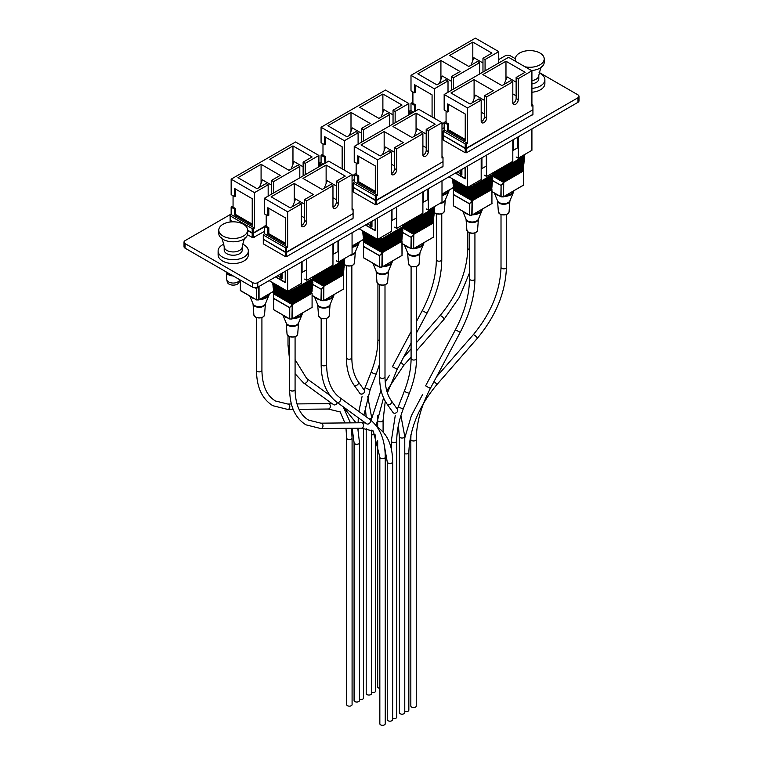 <?xml version="1.0" encoding="UTF-8"?>
<svg xmlns="http://www.w3.org/2000/svg" width="763" height="763" viewBox="0 0 763 763"><rect width="100%" height="100%" fill="white"/><g stroke="black" fill="none" stroke-linecap="round" stroke-linejoin="round"><path stroke-width="1.14" d="M231.151 214.041L185.066 240.65A3.605 2.079 0 0 0 184.017 242.119A3.605 2.079 0 0 0 185.066 243.588L252.677 282.625A3.605 2.079 0 0 0 257.77 282.625L577.934 97.778A3.605 2.079 0 0 0 578.983 96.31A3.605 2.079 0 0 0 577.934 94.841L539.117 72.428M515.349 58.703L510.323 55.804A3.605 2.079 0 0 0 505.23 55.804L498.754 59.543M410.999 110.206L408.825 111.465M321.07 162.128L318.905 163.377M185.066 243.588L185.066 248.156L252.677 287.184L252.677 282.625M257.77 282.625L257.77 287.184L577.934 102.347L577.934 97.778M352.067 180.831L354.232 179.582M441.996 128.918L444.161 127.659M253.593 237.35L264.313 231.494M466.613 152.667L532.812 114.44M376.684 204.579L442.883 166.363M286.764 256.502L352.964 218.275M578.983 96.31L578.983 100.878A3.605 2.079 180 0 1 577.934 102.347M257.77 287.184A3.605 2.079 180 0 1 252.677 287.184M185.066 248.156A3.605 2.079 180 0 1 184.017 246.687L184.017 242.119M539.031 72.857A15.107 8.727 180 0 1 544.887 79.753A15.107 8.727 180 0 1 540.462 85.923A15.107 8.727 180 0 1 531.916 88.384M544.887 79.753L544.887 83.606A15.107 8.727 180 0 1 540.462 89.776A15.107 8.727 180 0 1 531.916 92.237M242.472 244.074A15.107 8.727 180 0 1 248.328 250.97A15.107 8.727 180 0 1 243.902 257.141A15.107 8.727 180 0 1 227.441 259.029A15.107 8.727 180 0 1 218.113 250.97A15.107 8.727 180 0 1 222.538 244.799A15.107 8.727 180 0 1 223.969 244.074M248.328 250.97L248.328 254.823A15.107 8.727 180 0 1 243.902 260.994A15.107 8.727 180 0 1 227.441 262.882A15.107 8.727 180 0 1 218.113 254.823L218.113 250.97M232.591 275.596A6.762 3.901 180 0 1 227.05 273.297L225.772 271.657M516.15 61.669A14.43 8.336 180 0 1 515.349 58.932A14.43 8.336 180 0 1 519.574 53.048A14.43 8.336 180 0 1 535.302 51.235A14.43 8.336 180 0 1 544.21 58.932L544.21 62.251A14.43 8.336 180 0 1 542.016 66.667C541.425 65.752 540.347 68.699 538.802 75.508L538.802 78.818A9.022 5.207 180 0 1 536.16 82.499A9.022 5.207 180 0 1 531.916 83.882M542.016 66.667A14.43 8.336 180 0 1 539.985 68.145A14.43 8.336 180 0 1 531.487 70.52M544.21 58.932A14.43 8.336 180 0 1 539.985 64.826A14.43 8.336 180 0 1 525.049 66.81M239.601 253.717A9.022 5.207 180 0 1 229.768 254.842A9.022 5.207 180 0 1 224.198 250.035L224.198 246.726A9.022 5.207 180 0 0 229.768 251.542A9.022 5.207 180 0 0 239.601 250.407A9.022 5.207 180 0 0 242.243 246.726L242.243 250.035A9.022 5.207 180 0 1 239.601 253.717M247.651 230.149L247.651 233.468A14.43 8.336 180 0 1 245.457 237.884A14.43 8.336 180 0 1 243.426 239.353A14.43 8.336 180 0 1 220.984 237.884A14.43 8.336 180 0 1 218.79 233.468L218.79 230.149A14.43 8.336 180 0 1 223.015 224.265A14.43 8.336 180 0 1 238.743 222.453A14.43 8.336 180 0 1 247.651 230.149A14.43 8.336 180 0 1 243.426 236.044A14.43 8.336 180 0 1 227.698 237.846A14.43 8.336 180 0 1 218.79 230.149M239.716 279.706A6.543 3.777 180 0 1 239.687 279.821L239.077 282.205A5.923 3.414 180 0 1 237.407 284.122A5.923 3.414 180 0 1 231.361 284.952A5.923 3.414 180 0 1 227.364 282.205L226.754 279.821A6.543 3.777 180 0 1 226.678 279.268L226.678 272.83M239.687 279.821A6.543 3.777 180 0 1 237.846 281.938A6.543 3.777 180 0 1 231.17 282.854A6.543 3.777 180 0 1 226.754 279.821M233.125 275.901A6.543 3.777 180 0 1 226.916 273.135M392.659 718.46A2.709 1.564 0 0 0 395.368 718.469A2.709 1.564 0 0 0 396.731 717.115L396.731 440.957A2.709 1.564 0 0 1 395.062 442.397A2.709 1.564 0 0 1 392.115 442.063A2.709 1.564 0 0 1 391.324 440.957L391.324 448.959M499.946 168.766L502.598 169.996L503.752 180.926L503.551 196.692L523.437 185.218L523.351 171.065L503.637 182.443L492.936 176.263M499.059 169.272L502.207 171.093L502.092 169.996M495.95 171.074L502.846 174.784M495.063 171.589L502.722 176.015L502.607 174.918M497.953 169.92L502.579 172.314M497.056 170.435L502.464 173.554L502.35 172.457M493.947 172.228L503.103 177.245M493.06 172.743L502.989 178.466L502.865 177.378M523.351 171.065L523.246 169.672L503.752 180.926M523.246 169.386L523.361 168.451L503.637 179.839M523.332 169.739L523.504 166.916L503.485 178.466M523.504 166.62L523.618 165.685L503.37 177.378M523.59 166.973L523.761 164.159L503.227 176.005M523.761 163.864L523.876 162.929L503.113 174.918M524 162.567L524.019 161.394L502.97 173.554M524.019 161.107L524.133 160.173L502.855 172.457M524.267 159.791L524.286 158.637L502.712 171.093M524.286 158.342L524.4 157.407L502.598 169.996M524.524 157.035L524.162 156.091L502.827 168.413L502.321 169.853M502.264 168.995L501.062 168.118M492.927 173.945L503.361 179.706M492.745 174.87L503.246 180.926L503.132 179.839M513.48 139.562A3.109 1.793 120 0 0 513.432 140.106L513.432 150.254L517.829 147.717L517.829 137.569A3.109 1.793 120 0 0 517.781 137.073M513.432 150.254L512.812 149.901M524.229 156.491L502.264 169.176M523.962 159.257L502.521 171.637M523.685 162.033L502.807 174.078L496.77 170.597M523.418 164.789L503.065 176.539L494.777 171.751M523.16 167.545L503.322 179L492.927 172.991M522.903 170.302L503.59 181.46L493.012 175.347M524.162 155.366L524.419 156.205M498.821 169.415L502.559 171.57M500.833 168.251L502.302 169.109M523.437 171.189L523.428 185.285M503.303 196.844L501.091 196.844L503.303 196.902L503.551 182.662M501.091 196.844L503.551 196.692L523.542 185.075L503.551 196.692M503.303 183.301L500.871 185.304L503.59 182.576M441.996 123.978L444.161 122.729L441.996 123.978M411.886 113.115L409.979 112.008L409.979 111.274L410.999 110.683L410.999 103.32L412.907 102.223M448.015 92.256L448.015 80.916L434.338 88.813L410.999 75.337L475.406 38.15L498.754 51.626L498.754 62.967M498.754 51.626L485.068 59.524L485.068 70.864M482.969 72.084L482.969 58.312L491.944 53.124L472.812 42.079L449.693 55.432L468.825 66.476L477.543 61.441L479.65 62.652L479.65 73.992M479.65 62.652L453.441 77.788L453.441 89.128M434.338 88.813L434.338 118.275M414.824 111.427L414.538 105.37L410.999 103.32M413.546 112.161L410.999 110.683M410.999 75.337L410.999 90.807L414.538 92.848L414.538 84.75L432.077 94.87L432.077 116.968M482.969 58.312L485.068 59.524M440.919 79.419L440.919 60.487L417.809 73.839L436.941 84.884L445.916 79.705L448.015 80.916M440.919 60.487L460.06 71.541L451.334 76.577L453.441 77.788M409.979 112.008L409.979 114.221M441.996 124.35L444.161 123.101M451.334 90.339L451.334 76.577M472.812 60.496L472.812 42.079M415.492 85.303L415.492 92.294L414.538 92.848M415.778 110.873L415.492 104.817L414.538 105.37M415.492 104.817L412.907 103.32L412.907 91.913M415.492 110.702L414.538 111.255M439.335 83.501L442.244 76.004L451.334 81.25M470.971 65.237L473.88 57.74L482.969 62.986M411.639 707.101A2.709 1.564 0 0 0 414.586 707.444A2.709 1.564 0 0 0 416.255 706.004L416.255 439.412A2.709 1.564 0 0 1 414.586 440.861A2.709 1.564 0 0 1 411.639 440.518A2.709 1.564 0 0 1 410.837 439.412L410.837 706.004A2.709 1.564 0 0 0 411.639 707.101M404.771 711.469A2.709 1.564 0 0 0 407.49 711.478A2.709 1.564 0 0 0 408.854 710.124L408.854 452.373A2.709 1.564 0 0 1 407.49 453.727A2.709 1.564 0 0 1 404.771 453.718M399.364 712.632A2.709 1.564 0 0 0 400.155 713.729A2.709 1.564 0 0 0 403.102 714.073A2.709 1.564 0 0 0 404.771 712.632L404.771 436.465A2.709 1.564 0 0 1 403.102 437.914A2.709 1.564 0 0 1 400.155 437.571A2.709 1.564 0 0 1 399.364 436.465L399.364 712.632M379.84 723.744A2.709 1.564 0 0 0 380.632 724.85A2.709 1.564 0 0 0 383.579 725.193A2.709 1.564 0 0 0 385.248 723.744L385.248 457.161A2.709 1.564 0 0 1 383.579 458.601A2.709 1.564 0 0 1 380.632 458.267A2.709 1.564 0 0 1 379.84 457.161L379.84 723.744M387.242 461.873L387.242 719.623A2.709 1.564 0 0 0 388.033 720.73A2.709 1.564 0 0 0 390.99 721.064A2.709 1.564 0 0 0 392.659 719.623L392.659 461.873A2.709 1.564 0 0 1 390.99 463.322A2.709 1.564 0 0 1 388.033 462.979A2.709 1.564 0 0 1 387.242 461.873L383.903 443.379M443.589 135.652L465.392 148.241L466.298 148.136M466.298 148.241L532.488 110.025M467.5 152.476L465.211 152.734L465.211 148.499L466.479 148.499L532.936 109.767L466.479 148.136L465.211 148.136L443.141 135.394L465.211 148.499M443.141 135.766L443.141 140.001L465.211 152.734M465.211 148.136L465.211 143.902L443.141 131.16L444.161 129.834L444.161 122.471L446.069 121.365M512.87 103.396A3.834 2.213 120 0 0 516.131 98.446L516.131 77.454L525.106 72.275L505.974 61.231L482.855 74.574L501.987 85.618L510.714 80.582L512.812 81.803L486.603 96.93L486.603 117.922A3.834 2.213 -60 0 1 484.934 121.784A3.834 2.213 -60 0 1 481.978 122.805A3.834 2.213 -60 0 1 481.186 121.05L481.186 100.067L467.5 107.965L467.5 143.31L466.479 143.902L466.479 148.136M532.936 109.767L532.936 105.532L531.916 106.124L531.916 70.778L518.239 78.675L518.239 99.657A3.834 2.213 120 0 1 516.561 103.52A3.834 2.213 120 0 1 513.613 104.541A3.834 2.213 120 0 1 512.812 102.786L512.812 81.803M448.654 104.445L448.654 111.446L447.7 111.999L447.7 103.892L465.239 114.021L465.239 140.535L447.7 130.406L447.7 124.512L444.161 122.471M467.5 143.31L444.161 129.834M467.5 107.965L444.161 94.488L444.161 109.948L447.7 111.999M444.161 94.488L508.578 57.301L531.916 70.778M516.131 77.454L518.239 78.675M474.09 98.561L474.09 79.638L450.971 92.981L470.103 104.035L479.078 98.847L481.186 100.067M474.09 79.638L493.222 90.683L484.495 95.718L486.603 96.93M465.211 143.902L466.479 143.902M516.131 156.987L518.239 158.208L531.916 150.311L531.916 128.918M531.916 115.289L532.936 114.374L532.936 110.139M512.841 139.925A3.834 2.213 -60 0 0 512.812 140.344L512.812 161.336L486.603 176.472L486.603 155.48A3.834 2.213 120 0 0 486.584 155.089M484.495 175.252L486.603 176.472M481.205 158.189A3.834 2.213 120 0 0 481.186 158.609L481.186 179.601L467.5 187.498L448.978 176.797M443.141 131.16L443.141 135.394M531.916 104.207L532.936 105.532M466.479 148.499L466.479 152.734M467.5 187.498L467.5 166.105M518.211 136.825A3.834 2.213 -60 0 1 518.239 137.216L518.239 158.208M455.349 173.115L465.239 178.828L465.239 167.412M457.275 172.009L460.547 173.802A0.944 0.544 -120 0 0 461.892 174.574L461.892 169.348M465.239 178.456L455.511 173.029M465.077 178.552L465.077 167.498M460.547 173.802L461.51 173.249A0.944 0.544 -120 0 0 461.892 174.164M461.51 173.249L460.947 169.891M460.547 173.897L459.975 170.454M481.234 121.651A3.834 2.213 120 0 0 484.495 116.71L484.495 95.718M505.974 79.638L505.974 61.231M465.239 139.429L448.654 129.853L448.654 123.959L447.7 124.512M448.654 123.959L446.069 122.471L446.069 111.055M448.654 129.853L447.7 130.406M472.507 102.643L475.406 95.146L484.495 100.401M481.186 112.161L484.495 114.078M504.133 84.378L507.042 76.891L516.131 82.137M512.812 93.897L516.131 95.814M352.067 175.9L354.232 174.641L352.067 175.9M321.967 165.037L320.05 163.931L320.05 163.196L321.07 162.605L321.07 155.242L322.987 154.136M358.095 144.178L358.095 132.838L344.418 140.735L321.07 127.259L385.487 90.063L408.825 103.539L408.825 114.889M408.825 103.539L395.148 111.446L395.148 122.786M393.04 123.997L393.04 110.225L402.025 105.046L382.883 94.002L359.764 107.345L378.906 118.389L387.623 113.353L389.731 114.574L389.731 125.914M389.731 114.574L363.512 129.7L363.512 141.05M344.418 140.735L344.418 170.187M324.895 163.339L324.609 157.283L321.07 155.242M323.626 164.074L321.07 162.605M321.07 127.259L321.07 142.719L324.609 144.76L324.609 136.663L342.148 146.792L342.148 168.881M393.04 110.225L395.148 111.446M350.999 131.331L350.999 112.409L327.88 125.752L347.012 136.806L355.987 131.618L358.095 132.838M350.999 112.409L370.131 123.453L361.414 128.489L363.512 129.7M320.05 163.931L320.05 166.143M352.067 176.263L354.232 175.013M361.414 142.261L361.414 128.489M382.883 112.409L382.883 94.002M325.572 137.216L325.572 144.217L324.609 144.76M325.858 162.786L325.572 156.73L324.609 157.283M325.572 156.73L322.987 155.242L322.987 143.826M325.572 162.624L324.609 163.177M349.416 135.413L352.325 127.917L361.414 133.172M381.052 117.149L383.951 109.662L393.04 114.908M353.67 187.574L375.472 200.164L376.369 200.049M376.369 200.164L442.559 161.947M377.58 204.398L375.282 204.656L375.282 200.421L376.56 200.421L443.007 161.68L376.56 200.049L375.282 200.049L353.212 187.307L375.282 200.421M353.212 187.679L353.212 191.914L375.282 204.656M375.282 200.049L375.282 195.814L353.212 183.082L354.232 181.756L354.232 174.384L356.149 173.287M422.95 155.309A3.834 2.213 120 0 0 426.202 150.359L426.202 129.376L435.187 124.188L416.054 113.143L392.935 126.496L412.068 137.54L420.785 132.504L422.893 133.716L396.674 148.852L396.674 169.844A3.834 2.213 -60 0 1 395.005 173.697A3.834 2.213 -60 0 1 392.048 174.727A3.834 2.213 -60 0 1 391.257 172.972L391.257 151.98L377.58 159.877L377.58 195.233L376.56 195.814L376.56 200.049M443.007 161.68L443.007 157.455L441.996 158.036L441.996 122.69L428.31 130.587L428.31 151.579A3.834 2.213 120 0 1 426.641 155.433A3.834 2.213 120 0 1 423.684 156.463A3.834 2.213 120 0 1 422.893 154.708L422.893 133.716M358.734 156.367L358.734 163.358L357.771 163.911L357.771 155.814L375.31 165.933L375.31 192.448L357.771 182.319L357.771 176.434L354.232 174.384M377.58 195.233L354.232 181.756M377.58 159.877L354.232 146.401L354.232 161.87L357.771 163.911M354.232 146.401L418.649 109.214L441.996 122.69M426.202 129.376L428.31 130.587M384.161 150.483L384.161 131.551L361.042 144.903L380.174 155.948L389.149 150.769L391.257 151.98M384.161 131.551L403.293 142.605L394.576 147.641L396.674 148.852M375.282 195.814L376.56 195.814M426.202 208.909L428.31 210.121L441.996 202.224L441.996 180.831M441.996 167.211L443.007 166.286L443.007 162.052M422.912 191.847A3.834 2.213 -60 0 0 422.893 192.266L422.893 213.249L396.674 228.385L396.674 207.393A3.834 2.213 120 0 0 396.655 207.002M394.576 227.174L396.674 228.385M391.276 210.111A3.834 2.213 120 0 0 391.257 210.531L391.257 231.513L377.58 239.41L359.049 228.719M353.212 183.082L353.212 187.307M441.996 156.129L443.007 157.455M376.56 200.421L376.56 204.656M377.58 239.41L377.58 218.018M428.291 188.747A3.834 2.213 -60 0 1 428.31 189.138L428.31 210.121M365.429 225.037L375.31 230.741L375.31 219.324M367.356 223.921L370.627 225.714A0.944 0.544 -120 0 0 371.962 226.487L371.962 221.26M375.31 230.378L365.591 224.942M375.158 230.464L375.158 219.42M370.627 225.714L371.581 225.161A0.944 0.544 -120 0 0 371.962 226.086M371.581 225.161L371.018 221.804M370.627 225.81L370.045 222.367M391.314 173.573A3.834 2.213 120 0 0 394.576 168.623L394.576 147.641M416.054 131.56L416.054 113.143M375.31 191.341L358.734 181.766L358.734 175.881L357.771 176.434M358.734 175.881L356.149 174.384L356.149 162.977M358.734 181.766L357.771 182.319M382.578 154.565L385.487 147.068L394.576 152.314M391.257 164.083L394.576 165.991M414.214 136.3L417.123 128.804L426.202 134.05M422.893 145.819L426.202 147.726M268.166 196.091L268.166 184.751L254.489 192.648L254.489 227.994L253.469 228.585L253.469 232.82L252.191 232.82L247.651 230.197L252.381 232.934L253.287 232.82M253.287 232.934L264.313 226.563L253.469 232.82M230.579 220.345L232.515 221.833M254.489 237.169L252.191 237.427L252.191 233.192L253.469 233.192L264.313 226.935M247.651 230.569L252.191 233.192M230.13 220.45L230.13 222.014M252.191 237.427L247.489 234.708M252.191 232.82L252.191 228.585L230.13 215.843L231.151 214.517L231.151 207.154L233.058 206.058M254.489 192.648L231.151 179.171L295.558 141.985L318.905 155.461L318.905 166.801M318.905 155.461L305.219 163.358L305.219 174.698M303.121 175.919L303.121 162.147L312.096 156.959L292.963 145.914L269.844 159.267L288.977 170.311L297.694 165.275L299.802 166.487L299.802 177.827M299.802 166.487L273.593 181.623L273.593 192.963M235.643 189.138L235.643 196.129L234.689 196.682L234.689 188.585L252.229 198.704L252.229 225.219L234.689 215.09L234.689 209.205L231.151 207.154M254.489 227.994L231.151 214.517M231.151 179.171L231.151 194.641L234.689 196.682M303.121 162.147L305.219 163.358M261.08 183.244L261.08 164.322L237.961 177.674L257.093 188.719L266.068 183.54L268.166 184.751M261.08 164.322L280.212 175.376L271.485 180.411L273.593 181.623M252.191 228.585L253.469 228.585M230.13 215.843L230.13 220.078M253.469 233.192L253.469 237.427M271.485 194.174L271.485 180.411M292.963 164.331L292.963 145.914M252.229 224.112L235.643 214.537L235.643 208.652L234.689 209.205M235.643 208.652L233.058 207.154L233.058 195.748M235.643 214.537L234.689 215.09M259.487 187.336L262.396 179.839L271.485 185.085M291.123 169.071L294.032 161.575L303.121 166.82M263.74 239.487L285.543 252.076L286.449 251.971M286.449 252.076L352.64 213.859M287.651 256.311L285.362 256.568L285.362 252.334L286.63 252.334L353.088 213.602L286.63 251.971L285.362 251.971L263.292 239.229L285.362 252.334M263.292 239.601L263.292 243.836L285.362 256.568M285.362 251.971L285.362 247.737L263.292 234.994L264.313 233.669L264.313 226.306L266.22 225.199M333.021 207.221A3.834 2.213 120 0 0 336.283 202.281L336.283 181.289L345.257 176.11L326.125 165.066L303.006 178.408L322.139 189.453L330.865 184.417L332.964 185.638L306.755 200.764L306.755 221.756A3.834 2.213 -60 0 1 305.086 225.619A3.834 2.213 -60 0 1 302.129 226.64A3.834 2.213 -60 0 1 301.337 224.885L301.337 203.902L287.651 211.799L287.651 247.145L286.63 247.737L286.63 251.971M353.088 213.602L353.088 209.367L352.067 209.959L352.067 174.613L338.391 182.51L338.391 203.492A3.834 2.213 120 0 1 336.712 207.355A3.834 2.213 120 0 1 333.765 208.375A3.834 2.213 120 0 1 332.964 206.62L332.964 185.638M268.805 208.28L268.805 215.28L267.851 215.834L267.851 207.727L285.391 217.856L285.391 244.37L267.851 234.241L267.851 228.347L264.313 226.306M287.651 247.145L264.313 233.669M287.651 211.799L264.313 198.323L264.313 213.783L267.851 215.834M264.313 198.323L328.729 161.136L352.067 174.613M336.283 181.289L338.391 182.51M294.241 202.395L294.241 183.473L271.123 196.816L290.255 207.87L299.23 202.681L301.337 203.902M294.241 183.473L313.374 194.517L304.647 199.553L306.755 200.764M285.362 247.737L286.63 247.737M336.283 260.822L338.391 262.043L352.067 254.146L352.067 232.753M352.067 219.124L353.088 218.208L353.088 213.974M332.992 243.759A3.834 2.213 -60 0 0 332.964 244.179L332.964 265.171L306.755 280.307L306.755 259.315A3.834 2.213 120 0 0 306.736 258.924M304.647 279.086L306.755 280.307M301.356 262.024A3.834 2.213 120 0 0 301.337 262.443L301.337 283.435L287.651 291.332L269.129 280.631M263.292 234.994L263.292 239.229M352.067 208.041L353.088 209.367M286.63 252.334L286.63 256.568M287.651 291.332L287.651 269.94M338.362 240.66A3.834 2.213 -60 0 1 338.391 241.051L338.391 262.043M275.5 276.95L285.391 282.663L285.391 271.246M277.427 275.844L280.698 277.637A0.944 0.544 -120 0 0 282.043 278.409L282.043 273.173M285.391 282.291L275.662 276.864M285.228 282.386L285.228 271.332M280.698 277.637L281.661 277.083A0.944 0.544 -120 0 0 282.043 277.999M281.661 277.083L281.099 273.726M280.698 277.732L280.126 274.279M301.395 225.486A3.834 2.213 120 0 0 304.647 220.545L304.647 199.553M326.125 183.473L326.125 165.066M285.391 243.263L268.805 233.688L268.805 227.794L267.851 228.347M268.805 227.794L266.22 226.306L266.22 214.889M268.805 233.688L267.851 234.241M292.658 206.477L295.558 198.981L304.647 204.236M301.337 215.996L304.647 217.913M324.285 188.213L327.193 180.726L336.283 185.972M332.964 197.731L336.283 199.648M354.08 442.731L354.08 700.482A2.709 1.564 0 0 0 354.871 701.578A2.709 1.564 0 0 0 357.818 701.922A2.709 1.564 0 0 0 359.497 700.482L359.497 442.731A2.709 1.564 0 0 1 357.818 444.171A2.709 1.564 0 0 1 354.871 443.837A2.709 1.564 0 0 1 354.08 442.731L352.172 428.262M346.679 704.602A2.709 1.564 0 0 0 347.47 705.699A2.709 1.564 0 0 0 350.417 706.042A2.709 1.564 0 0 0 352.086 704.602L352.086 438.01A2.709 1.564 0 0 1 350.417 439.459A2.709 1.564 0 0 1 347.47 439.116A2.709 1.564 0 0 1 346.679 438.01L346.679 704.602M366.202 428.539L366.202 693.481A2.709 1.564 0 0 0 366.993 694.588A2.709 1.564 0 0 0 369.941 694.921A2.709 1.564 0 0 0 371.61 693.481L371.61 430.151M371.61 692.318A2.709 1.564 0 0 0 374.328 692.327A2.709 1.564 0 0 0 375.682 690.973L375.682 435.377M377.675 440.766L377.675 686.853A2.709 1.564 0 0 0 378.467 687.959A2.709 1.564 0 0 0 379.84 688.388M359.497 699.318A2.709 1.564 0 0 0 362.206 699.328A2.709 1.564 0 0 0 363.57 697.973L363.57 428.224M468.32 187.03L471.095 188.337L472.249 199.267L472.059 215.032L491.935 203.559L491.935 189.529L472.144 200.783L453.556 190.054L453.508 194.489L469.369 203.645L472.087 200.907M452.621 178.904L470.704 189.434L470.59 188.337M452.631 178.704L453.031 182.824L471.343 193.125M452.907 182.481L453.146 183.912L471.229 194.346L471.105 193.258M452.65 180.011L471.076 190.655M452.888 181.165L470.962 191.894L470.847 190.798M453.146 183.625L453.289 185.275L471.601 195.586M453.165 184.942L453.403 186.372L471.486 196.806L471.372 195.719M491.849 189.405L491.744 188.013L472.249 199.267M491.744 187.727L491.858 186.782L472.135 198.18M491.982 186.43L492.001 185.256L471.992 196.806M492.001 184.961L492.116 184.026L471.877 195.719M492.24 183.664L492.259 182.491L471.725 194.346M492.259 182.204L492.373 181.27L471.61 193.258M492.345 182.557L492.526 179.734L471.467 191.894M492.526 179.448L492.64 178.513L471.353 190.798M492.764 178.132L492.784 176.978L471.21 189.434M492.784 176.682L492.898 175.748L471.095 188.337M492.869 177.035L492.669 174.431L471.324 186.754L470.819 188.194M470.771 187.336L469.426 186.382M453.403 186.077L453.546 187.736L471.868 198.046M453.422 187.393L453.67 188.833L471.744 199.267L471.629 198.18M453.48 205.943L453.508 190.187M482.016 157.722A3.109 1.793 120 0 0 481.93 158.446L481.93 168.594L486.327 166.057L486.327 155.91A3.109 1.793 120 0 0 486.25 155.28L486.603 155.48M481.93 168.594L481.186 168.165M492.726 174.832L470.761 187.517M453.556 190.054L453.67 188.537M492.459 177.598L471.029 189.968M492.183 180.364L471.305 192.419L453.232 181.985M491.925 183.13L471.563 194.88L453.489 184.446M491.658 185.886L471.83 197.34L453.747 186.897M491.401 188.642L472.087 199.801L454.004 189.358M492.669 173.706L492.927 174.546M452.936 179.448L471.067 189.911M469.197 186.515L470.8 187.45M491.935 189.529L491.925 203.626M453.375 190.998L453.375 204.455M471.801 215.185L469.588 215.185L471.801 215.242L472.059 201.003M469.588 215.185L472.059 215.032L492.04 203.416L472.059 215.032M471.801 201.642L469.34 203.807L453.48 194.651L453.48 205.876L469.34 215.032L469.588 203.864L469.588 215.099L453.375 205.733L469.34 215.032M410.027 220.679L412.669 221.919L413.823 232.849L413.632 248.614L433.508 237.14L433.422 222.977L413.718 234.355L403.017 228.185M409.14 221.194L412.278 223.006L412.163 221.919M406.021 222.987L412.917 226.697M405.134 223.502L412.802 227.927L412.688 226.83M408.024 221.833L412.649 224.236M407.137 222.348L412.545 225.466L412.421 224.379M404.028 224.141L413.184 229.158M403.141 224.656L413.06 230.388L412.945 229.291M433.422 222.977L433.317 221.594L413.823 232.849M433.317 221.299L433.432 220.364L413.708 231.752M433.556 220.002L433.575 218.828L413.565 230.388M433.575 218.542L433.689 217.608L413.451 229.291M433.661 218.895L433.842 216.072L413.308 227.927M433.842 215.786L433.956 214.842L413.193 226.83M433.928 216.139L434.099 213.316L413.041 225.466M434.099 213.02L434.214 212.085L412.926 224.37M434.185 213.373L434.357 210.55L412.783 223.006M434.357 210.264L434.471 209.329L412.669 221.919M434.595 208.948L434.242 208.013L412.897 220.335L412.392 221.775M412.344 220.917L411.133 220.04M402.998 225.867L413.441 231.618M402.816 226.783L413.317 232.849L413.203 231.752M423.56 191.475A3.109 1.793 120 0 0 423.513 192.028L423.513 202.176L427.9 199.639L427.9 189.491A3.109 1.793 120 0 0 427.852 188.995M423.513 202.176L422.893 201.823M434.3 208.413L412.335 221.089M434.042 211.17L412.602 223.549M433.756 213.945L412.878 226.001L406.851 222.51M433.498 216.702L413.145 228.452L404.848 223.673M433.241 219.458L413.403 230.912L402.998 224.913M432.974 222.224L413.66 233.373L402.797 226.754L380.842 239.429L382.32 251.189L382.129 266.955L402.006 255.471L401.929 241.318L382.215 252.696L363.636 241.966L363.589 246.401L379.449 255.557L382.168 252.83M434.242 207.288L434.5 208.118M408.901 221.327L412.64 223.492M410.904 220.173L412.382 221.022M433.508 223.101L433.498 237.198M413.384 248.757L411.162 248.757L413.384 248.824L413.632 234.584M411.162 248.757L413.632 248.614L433.613 236.988L413.632 248.614M413.384 235.214L410.942 237.217L413.66 234.489M320.098 272.601L322.749 273.831L323.903 284.761L323.703 300.527L343.588 289.053L343.503 274.899L323.789 286.278L313.088 280.097M319.211 273.106L322.358 274.928L322.244 273.831M316.101 274.909L322.997 278.619M315.214 275.424L322.873 279.849L322.759 278.753M318.104 273.755L322.73 276.149M317.208 274.27L322.615 277.389L322.501 276.292M314.098 276.063L323.254 281.08M313.212 276.578L323.14 282.3L323.016 281.213M343.503 274.899L343.398 273.507L323.903 284.761M343.398 273.221L343.512 272.286L323.789 283.674M343.636 271.924L343.655 270.751L323.636 282.3M343.655 270.455L343.77 269.52L323.522 281.213M343.894 269.158L343.913 267.985L323.378 279.84M343.913 267.699L344.027 266.764L323.264 278.753M344.151 266.401L344.17 265.228L323.121 277.389M344.17 264.942L344.285 264.008L323.007 276.292M344.418 263.626L344.437 262.472L322.863 274.928M344.437 262.176L344.552 261.242L322.749 273.831M344.676 260.87L344.313 259.925L322.978 272.248L322.472 273.688M322.415 272.83L321.213 271.952M313.078 277.78L323.512 283.54M312 293.23L292.296 304.618L292.21 318.867L312.086 307.394L312.086 293.364L311.552 292.477L312.878 278.667L323.398 284.761L323.283 283.674M333.631 243.397A3.109 1.793 120 0 0 333.584 243.941L333.584 254.089L337.98 251.552L337.98 241.404A3.109 1.793 120 0 0 337.933 240.908M333.584 254.089L332.964 253.736M344.38 260.326L322.415 273.011M344.113 263.092L322.673 275.462M343.836 265.867L322.959 277.913L316.922 274.432M343.569 268.624L323.216 280.374L314.928 275.586M343.312 271.38L323.474 282.835L313.078 276.826M343.054 274.136L323.741 285.295L313.164 279.182M344.313 259.201L344.571 260.04M318.972 273.249L322.711 275.405M320.985 272.086L322.453 272.944M343.693 287.632L343.693 276.397M343.588 275.023L343.579 289.12M323.455 300.679L321.242 300.679L323.455 300.736L323.703 286.497M321.242 300.679L323.703 300.527L343.693 288.91L323.703 300.527M323.455 287.136L321.023 289.139L323.741 286.411M378.391 238.943L380.89 240.116M362.692 230.817L380.785 241.346L380.661 240.259M362.873 233.402L362.73 231.971L363.102 234.737L381.424 245.037M362.978 234.394L363.226 235.834L381.3 246.268L381.185 245.171M362.702 230.617L362.845 232.276L381.157 242.577M362.969 233.077L381.042 243.807L380.928 242.72M363.226 235.538L363.369 237.198L381.681 247.498M363.245 236.854L363.484 238.285L381.557 248.728L381.443 247.632M401.929 241.318L401.815 239.935L382.32 251.189M401.815 239.639L401.929 238.705L382.206 250.092M402.063 238.342L402.082 237.169L382.063 248.728M402.082 236.883L402.196 235.948L381.948 247.632M402.32 235.586L402.339 234.413L381.805 246.268M402.339 234.117L402.454 233.182L381.691 245.171M402.578 232.829L402.597 231.656L381.548 243.807M402.597 231.361L402.711 230.426L381.433 242.71M402.835 230.054L402.854 228.89L381.281 241.346M402.854 228.604L402.969 227.67L381.166 240.259M402.797 226.754L380.842 239.429M380.842 239.248L379.507 238.304M363.484 237.999L363.627 239.658L381.939 249.959M363.503 239.315L363.741 240.746L381.824 251.189L381.7 250.092M363.56 257.865L363.589 242.1M392.087 209.644A3.109 1.793 120 0 0 392.01 210.369L392.01 220.517L396.398 217.98L396.398 207.832A3.109 1.793 120 0 0 396.321 207.202L396.674 207.393M392.01 220.517L391.257 220.078M363.636 241.966L363.741 240.459M402.54 229.51L381.099 241.89M402.254 232.286L381.386 244.332L363.302 233.898M401.996 235.042L381.643 246.792L363.56 236.358M401.739 237.798L381.901 249.253L363.827 238.819M401.481 240.564L382.158 251.714L364.085 241.28M363.655 240.793L363.503 239.363M402.74 225.629L402.998 226.458M363.016 231.37L381.138 241.833M379.268 238.438L380.88 239.363M402.111 254.05L402.111 242.825M402.006 241.442L402.006 255.538M381.881 267.098L379.659 267.098L381.881 267.164L382.129 252.915M379.659 267.098L382.129 266.955L402.111 255.328L382.129 266.955M381.881 253.554L379.411 255.719L363.55 246.563L363.55 257.799L379.411 266.955L379.659 255.786L379.659 267.012L363.446 257.646L379.411 266.955M288.471 290.865L291.247 292.172L292.296 304.618L273.707 293.889L273.659 298.323L289.52 307.479L292.239 304.742M272.772 282.739L290.856 293.269L290.741 292.172M272.782 282.539L273.183 286.659L291.495 296.96M273.059 286.316L273.297 287.746L291.38 298.18L291.256 297.093M272.801 283.846L291.228 294.489M273.04 285L291.113 295.729L290.999 294.632M273.297 287.46L273.44 289.11L291.752 299.42M273.316 288.776L273.555 290.207L291.638 300.641L291.523 299.554M311.895 291.561L292.401 303.102M311.981 291.914L312.134 290.293L292.286 302.005M312.153 288.796L292.143 300.641M312.239 289.148L312.391 287.527L292.029 299.554M312.41 286.039L291.876 298.18M312.658 284.742L291.762 297.093M312.677 283.283L291.619 295.729M312.916 281.967L291.504 294.632M312.935 280.517L291.361 293.269M313.173 279.21L291.247 292.172M290.913 291.352L313.078 278.381L291.476 290.589L290.97 292.029M290.922 291.17L289.578 290.217M273.564 289.911L273.698 291.571L292.019 301.881M273.574 291.228L273.822 292.668L291.895 303.102L291.781 302.014M273.631 309.778L273.659 294.022M302.167 261.556A3.109 1.793 120 0 0 302.081 262.281L302.081 272.429L306.478 269.892L306.478 259.744A3.109 1.793 120 0 0 306.402 259.115L306.755 259.315M302.081 272.429L301.337 272M273.707 293.889L273.822 292.372M312.611 281.433L291.18 293.803M312.334 284.198L291.456 296.254L273.383 285.82M312.077 286.964L291.714 298.714L273.64 288.28M311.809 289.721L291.981 301.175L273.898 290.732M311.552 292.477L292.239 303.636L274.155 293.192M273.736 292.715L273.583 291.285M312.82 277.541L313.078 278.381M273.087 283.283L291.218 293.745M289.349 290.35L290.951 291.285M312.086 293.364L312.077 307.46M273.526 294.833L273.526 308.29M291.952 319.02L289.74 319.02L291.952 319.077L292.21 304.838M289.74 319.02L292.21 318.867L312.191 307.251L292.21 318.867M291.952 305.477L289.492 307.642L273.631 298.486L273.631 309.711L289.492 318.867L289.74 307.699L289.74 318.934L273.526 309.568L289.492 318.867M240.355 280.078L240.355 290.417L240.355 280.078M258.791 299.869L256.578 299.935L258.791 299.935L258.791 286.602M256.578 299.869L259.048 299.725L273.583 291.323L259.048 299.725L259.048 286.459M258.152 286.974L256.578 288.557L257.245 287.441M240.469 290.636L256.32 299.725L256.32 288.49L255.119 287.794M538.802 75.508A9.022 5.207 180 0 1 536.16 79.19A9.022 5.207 180 0 1 531.916 80.573M411.095 266.43L411.095 358.476C411.057 368.663 408.825 379.507 404.4 390.999L398.381 406.469A2.709 0.572 21.3 0 0 399.249 407.299A2.709 0.572 21.3 0 0 401.863 408.367A2.709 0.572 21.3 0 0 403.427 408.434C399.001 419.927 396.77 430.761 396.731 440.957M411.095 358.476A2.709 1.564 0 0 0 411.886 359.583A2.709 1.564 0 0 0 414.834 359.917A2.709 1.564 0 0 0 416.503 358.476C416.455 369.416 414.099 380.909 409.445 392.964L403.427 408.434M404.4 390.999A2.709 0.572 21.3 0 0 405.267 391.829A2.709 0.572 21.3 0 0 407.881 392.897A2.709 0.572 21.3 0 0 409.445 392.964M524.162 156.091L524.162 154.784M502.827 167.107L502.827 168.413M501.568 168.413L501.568 167.831M492.221 180.306L500.871 185.304L492.269 180.526M492.04 191.618L500.833 196.692L501.091 185.523L501.091 196.759L492.04 191.618M492.04 191.732L500.833 196.692M494.319 193.058L497.543 200.831A6.352 3.672 0 0 0 499.231 202.577A6.352 3.672 0 0 0 505.449 203.511A6.352 3.672 0 0 0 509.903 200.831A6.19 3.567 180 0 1 509.903 200.86A6.19 3.567 180 0 1 505.964 204.036A6.19 3.567 180 0 1 499.345 203.225A6.19 3.567 180 0 1 497.543 200.86A6.19 3.567 180 0 1 497.543 200.831L498.392 211.933A5.341 3.081 0 0 0 499.946 213.974A5.341 3.081 0 0 0 505.65 214.67A5.341 3.081 0 0 0 509.055 211.933C507.815 214.813 504.791 215.519 499.984 214.05L498.392 211.933M509.055 211.933L509.903 200.822L513.566 191.98A10.119 5.846 180 0 1 504.162 196.463M499.136 195.833A10.119 5.846 180 0 1 496.57 194.756A10.119 5.846 180 0 1 494.701 193.268M505.745 195.547A10.301 5.942 0 0 0 513.814 190.893M507.176 214.145A5.16 2.976 180 0 1 500.27 214.145M469.512 232.849L469.512 278.781C469.359 295.052 464.657 312.057 455.406 329.788L425.592 385.868L430.37 388.405C421.109 406.135 416.407 423.141 416.255 439.412M469.512 278.781A2.709 1.564 0 0 0 470.304 279.887A2.709 1.564 0 0 0 473.26 280.221A2.709 1.564 0 0 0 474.929 278.781C474.748 296.054 469.827 313.908 460.184 332.325L430.37 388.405M455.406 329.788L460.184 332.325M433.975 381.624A2.709 0.715 41.1 0 1 436.064 383.417A2.709 0.715 41.1 0 1 436.703 384.81C418.916 406.24 409.636 428.758 408.854 452.373M501.014 214.508L501.014 267.288A2.709 1.564 0 0 0 501.806 268.395A2.709 1.564 0 0 0 504.753 268.729A2.709 1.564 0 0 0 506.432 267.288C505.592 292.363 495.864 316.073 477.237 338.41L436.703 384.81M501.014 267.288C500.232 290.894 490.952 313.421 473.165 334.852A2.709 0.715 41.1 0 1 474.357 335.138A2.709 0.715 41.1 0 1 476.532 336.95A2.709 0.715 41.1 0 1 477.237 338.41M392.983 412.459A2.709 2.136 -35.2 0 0 393.536 412.964A2.709 2.136 -35.2 0 0 396.789 412.344A2.709 2.136 -35.2 0 0 397.399 409.34L391.381 400.823A2.709 2.136 -35.2 0 1 390.77 403.827A2.709 2.136 -35.2 0 1 387.518 404.447A2.709 2.136 -35.2 0 1 386.965 403.942L392.983 412.459M379.592 284.771L379.592 376.817A2.709 1.564 0 0 0 380.384 377.923A2.709 1.564 0 0 0 383.331 378.257A2.709 1.564 0 0 0 385 376.817C385.077 386.889 387.203 394.891 391.381 400.823M321.166 318.343L321.166 364.275A2.709 1.564 0 0 0 321.957 365.382A2.709 1.564 0 0 0 324.904 365.715A2.709 1.564 0 0 0 326.583 364.275C326.831 380.184 331.276 391.324 339.897 397.704A2.709 2.203 -54 0 0 339.735 397.599M336.55 401.939A2.709 2.203 -54 0 0 336.712 402.082A2.709 2.203 -54 0 0 336.874 402.177A2.709 2.203 -54 0 0 340.155 401.09A2.709 2.203 -54 0 0 339.897 397.704L369.712 419.354A2.709 2.203 -54 0 0 369.55 419.259M366.688 423.837A2.709 2.203 -54 0 0 369.969 422.75A2.709 2.203 -54 0 0 369.712 419.354C379.974 427.261 385.153 439.86 385.248 457.161M289.663 336.683L289.663 389.464C289.787 406.326 295.224 418.114 305.963 424.838L320.918 428.577L361.452 428.167A2.709 2.089 -90.6 0 0 363.474 426.021A2.709 2.089 -90.6 0 0 362.272 422.998A2.709 2.089 -90.6 0 0 361.404 422.759L365.467 422.969M289.663 389.464A2.709 1.564 0 0 0 290.455 390.57A2.709 1.564 0 0 0 293.412 390.904A2.709 1.564 0 0 0 295.081 389.464C295.386 404.752 299.916 414.977 308.672 420.146L320.87 423.169L361.404 422.759M320.918 428.577A2.709 2.089 -90.6 0 0 322.94 426.431A2.709 2.089 -90.6 0 0 321.738 423.398A2.709 2.089 -90.6 0 0 320.87 423.169M484.495 116.71L486.603 117.922M516.131 98.446L518.239 99.657M394.576 168.623L396.674 169.844M426.202 150.359L428.31 151.579M304.647 220.545L306.755 221.756M336.283 202.281L338.391 203.492M299.029 409.321L328.29 409.025A2.709 2.089 -90.6 0 0 330.312 406.87A2.709 2.089 -90.6 0 0 329.111 403.846A2.709 2.089 -90.6 0 0 328.233 403.617L332.306 403.818M256.502 317.542L256.502 370.313A2.709 1.564 0 0 0 257.293 371.419A2.709 1.564 0 0 0 260.24 371.762A2.709 1.564 0 0 0 261.919 370.313C262.224 385.601 266.754 395.835 275.51 401.004L287.708 404.018L291.39 403.98M256.502 370.313C256.626 387.175 262.062 398.973 272.801 405.687L287.756 409.435A2.709 2.089 -90.6 0 0 289.778 407.28A2.709 2.089 -90.6 0 0 288.576 404.256A2.709 2.089 -90.6 0 0 287.708 404.018M288.004 335.777L288.004 345.134A2.709 1.564 0 0 0 288.796 346.23A2.709 1.564 0 0 0 289.663 346.574M303.388 382.797A2.709 2.203 -54 0 0 303.55 382.931A2.709 2.203 -54 0 0 303.703 383.036A2.709 2.203 -54 0 0 306.993 381.948A2.709 2.203 -54 0 0 306.726 378.553A2.709 2.203 -54 0 0 306.573 378.448M333.517 404.695A2.709 2.203 -54 0 0 337.284 402.492M359.821 393.317A2.709 2.136 -35.2 0 0 360.374 393.813A2.709 2.136 -35.2 0 0 363.627 393.203A2.709 2.136 -35.2 0 0 364.237 390.189L358.219 381.672A2.709 2.136 -35.2 0 1 357.609 384.686A2.709 2.136 -35.2 0 1 354.356 385.296A2.709 2.136 -35.2 0 1 353.803 384.8L359.821 393.317M346.431 265.619L346.431 357.666A2.709 1.564 0 0 0 347.222 358.772A2.709 1.564 0 0 0 350.169 359.115A2.709 1.564 0 0 0 351.838 357.666C351.915 367.747 354.042 375.749 358.219 381.672M369.054 418.877A2.709 1.564 0 0 0 371.61 417.323L371.61 420.861M400.813 362.473A2.709 0.715 41.1 0 1 402.893 364.266A2.709 0.715 41.1 0 1 403.541 365.658L386.774 390.799M371.61 434.576A2.709 1.564 0 0 0 375.119 434.185M467.853 231.942L467.853 248.137A2.709 1.564 0 0 0 468.644 249.243A2.709 1.564 0 0 0 469.512 249.587M467.853 248.137C467.07 271.752 457.79 294.27 439.993 315.701A2.709 0.715 41.1 0 1 441.195 315.987A2.709 0.715 41.1 0 1 443.37 317.799A2.709 0.715 41.1 0 1 444.076 319.268L416.503 350.827M411.095 331.609L392.42 366.726L397.199 369.263L387.423 392.897M377.819 415.434L377.675 420.27A2.709 1.564 0 0 0 378.467 421.376A2.709 1.564 0 0 0 381.424 421.71A2.709 1.564 0 0 0 383.093 420.27L383.093 431.992M436.35 213.707L436.35 259.639A2.709 1.564 0 0 0 437.142 260.736A2.709 1.564 0 0 0 440.089 261.08A2.709 1.564 0 0 0 441.767 259.639C441.586 276.912 436.665 294.756 427.013 313.183L416.503 332.954M436.35 259.639C436.198 275.91 431.496 292.916 422.235 310.636L427.013 313.183M377.923 283.865L377.923 339.325C377.895 349.521 375.663 360.365 371.238 371.858L365.219 387.318A2.709 0.572 21.3 0 0 366.087 388.148A2.709 0.572 21.3 0 0 368.701 389.216A2.709 0.572 21.3 0 0 370.265 389.283L363.894 415.129M362.988 422.778A2.709 1.564 0 0 0 363.57 421.815L363.57 422.807M377.923 339.325A2.709 1.564 0 0 0 378.725 340.432A2.709 1.564 0 0 0 379.592 340.765M371.238 371.858A2.709 0.572 21.3 0 0 372.106 372.687A2.709 0.572 21.3 0 0 374.719 373.756A2.709 0.572 21.3 0 0 376.283 373.822L370.265 389.283M358.267 417.743L358.162 421.815A2.709 1.564 0 0 0 358.753 422.788M441.996 194.098L453.432 187.488L441.996 194.098M441.348 202.596A6.352 3.672 0 0 0 445.239 200.03A6.19 3.567 180 0 1 445.239 200.059L448.902 191.179A10.119 5.846 180 0 1 441.996 195.414M441.996 194.613A10.301 5.942 0 0 0 449.149 190.082M442.511 213.335A5.16 2.976 180 0 1 435.606 213.335M434.281 212.362A5.341 3.081 0 0 0 435.282 213.163A5.341 3.081 0 0 0 440.995 213.859A5.341 3.081 0 0 0 444.39 211.122C443.15 214.012 440.127 214.718 435.32 213.239L434.281 212.391M444.39 211.122L445.239 200.059A6.19 3.567 180 0 1 439.898 203.435M492.669 174.431L492.669 172.972M471.324 185.285L471.324 186.754M470.065 186.754L470.065 186.01M481.93 158.446L481.348 158.113M462.817 211.389L466.04 219.172A6.352 3.672 0 0 0 467.729 220.917A6.352 3.672 0 0 0 473.947 221.852A6.352 3.672 0 0 0 478.401 219.172A6.19 3.567 180 0 1 478.401 219.2A6.19 3.567 180 0 1 474.462 222.376A6.19 3.567 180 0 1 467.843 221.566A6.19 3.567 180 0 1 466.04 219.2A6.19 3.567 180 0 1 466.04 219.172L466.889 230.273A5.341 3.081 0 0 0 468.444 232.314A5.341 3.081 0 0 0 474.157 233.011A5.341 3.081 0 0 0 477.552 230.273C476.312 233.154 473.289 233.859 468.482 232.381L466.889 230.273M477.552 230.273L478.401 219.2L482.063 210.321A10.119 5.846 180 0 1 472.669 214.804M467.643 214.174A10.119 5.846 180 0 1 465.068 213.096A10.119 5.846 180 0 1 463.198 211.609M474.252 213.888A10.301 5.942 0 0 0 482.321 209.234M475.673 232.486A5.16 2.976 180 0 1 468.768 232.486M434.242 208.013L434.242 206.697M412.897 219.019L412.897 220.335M411.648 220.335L411.648 219.744M402.301 232.229L410.942 237.217L402.349 232.438M402.111 243.531L410.914 248.614L411.162 237.446L411.162 248.671L402.111 243.531M402.111 243.655L410.914 248.614M404.4 244.971L407.614 252.753A6.352 3.672 0 0 0 409.302 254.489A6.352 3.672 0 0 0 415.53 255.424A6.352 3.672 0 0 0 419.984 252.753A6.19 3.567 180 0 1 419.974 252.782A6.19 3.567 180 0 1 416.035 255.948A6.19 3.567 180 0 1 409.426 255.147A6.19 3.567 180 0 1 407.614 252.782A6.19 3.567 180 0 1 407.614 252.753L408.463 263.845A5.341 3.081 0 0 0 410.027 265.886A5.341 3.081 0 0 0 415.73 266.583A5.341 3.081 0 0 0 419.125 263.845C417.886 266.735 414.862 267.441 410.065 265.963L408.463 263.845M419.125 263.845L419.974 252.782L423.637 243.902A10.119 5.846 180 0 1 414.242 248.385M409.216 247.756A10.119 5.846 180 0 1 406.641 246.678A10.119 5.846 180 0 1 404.771 245.19M415.825 247.47A10.301 5.942 0 0 0 423.894 242.806M417.256 266.058A5.16 2.976 180 0 1 410.341 266.058M344.313 259.925L344.313 258.619M322.978 270.941L322.978 272.248M321.719 272.248L321.719 271.666M312.372 284.141L321.023 289.139L312.429 284.361M312.191 295.453L320.985 300.527L321.242 289.358L321.242 300.593L312.191 295.453M312.191 295.567L320.985 300.527M318.543 315.768A5.341 3.081 0 0 0 320.098 317.809A5.341 3.081 0 0 0 325.811 318.505A5.341 3.081 0 0 0 329.206 315.768C327.966 318.648 324.943 319.354 320.136 317.875L318.543 315.768L317.694 304.695A6.352 3.672 0 0 0 319.382 306.411A6.352 3.672 0 0 0 325.601 307.346A6.352 3.672 0 0 0 330.055 304.666A6.19 3.567 180 0 1 330.055 304.695A6.19 3.567 180 0 1 326.116 307.87A6.19 3.567 180 0 1 319.497 307.06A6.19 3.567 180 0 1 317.694 304.695A6.19 3.567 180 0 1 317.694 304.666L314.47 296.893M329.206 315.768L330.055 304.695L333.717 295.815A10.119 5.846 180 0 1 324.313 300.298M319.287 299.668A10.119 5.846 180 0 1 316.721 298.591A10.119 5.846 180 0 1 314.852 297.103M325.896 299.382A10.301 5.942 0 0 0 333.965 294.728M327.327 317.98A5.16 2.976 180 0 1 320.422 317.98M402.74 226.353L402.74 224.885M381.395 237.207L381.395 238.676M380.146 238.676L380.146 237.932M392.01 210.369L391.419 210.025M376.97 282.186A5.341 3.081 0 0 0 378.524 284.227A5.341 3.081 0 0 0 384.228 284.923A5.341 3.081 0 0 0 387.633 282.186C386.383 285.076 383.36 285.782 378.562 284.303L376.97 282.186L376.121 271.123A6.352 3.672 0 0 0 377.799 272.83A6.352 3.672 0 0 0 384.027 273.764A6.352 3.672 0 0 0 388.481 271.094A6.19 3.567 180 0 1 388.481 271.123A6.19 3.567 180 0 1 384.533 274.289A6.19 3.567 180 0 1 377.923 273.488A6.19 3.567 180 0 1 376.121 271.123A6.19 3.567 180 0 1 376.111 271.094L372.897 263.311M387.633 282.186L388.481 271.123L392.144 262.243A10.119 5.846 180 0 1 382.74 266.716M377.714 266.096A10.119 5.846 180 0 1 375.138 265.019A10.119 5.846 180 0 1 373.269 263.531M384.323 265.81A10.301 5.942 0 0 0 392.392 261.146M385.754 284.399A5.16 2.976 180 0 1 378.839 284.399M312.82 278.266L312.82 276.807M291.476 289.12L291.476 290.589M290.217 290.589L290.217 289.845M302.081 262.281L301.499 261.947M282.968 315.224L286.192 323.007A6.352 3.672 0 0 0 287.88 324.752A6.352 3.672 0 0 0 294.098 325.687A6.352 3.672 0 0 0 298.552 323.007A6.19 3.567 180 0 1 298.552 323.035A6.19 3.567 180 0 1 294.613 326.211A6.19 3.567 180 0 1 287.994 325.4A6.19 3.567 180 0 1 286.192 323.035A6.19 3.567 180 0 1 286.192 323.007L287.041 334.108A5.341 3.081 0 0 0 288.595 336.149A5.341 3.081 0 0 0 294.308 336.845A5.341 3.081 0 0 0 297.704 334.108C296.464 336.988 293.44 337.694 288.633 336.216L287.041 334.108M297.704 334.108L298.552 323.035L302.215 314.156A10.119 5.846 180 0 1 292.82 318.638M287.794 318.009A10.119 5.846 180 0 1 285.219 316.931A10.119 5.846 180 0 1 283.35 315.443M294.404 317.723A10.301 5.942 0 0 0 302.472 313.068M295.825 336.321A5.16 2.976 180 0 1 288.919 336.321M352.067 246.02L363.512 239.41L352.067 246.02M351.428 254.518A6.352 3.672 0 0 0 355.32 251.943L358.972 243.092A10.119 5.846 180 0 1 352.067 247.326M352.067 246.535A10.301 5.942 0 0 0 359.23 242.005M352.592 265.257A5.16 2.976 180 0 1 345.677 265.257M345.362 265.085A5.341 3.081 0 0 0 351.066 265.772A5.341 3.081 0 0 0 354.461 263.044C353.221 265.925 350.198 266.63 345.401 265.152L344.351 264.303A5.341 3.081 0 0 0 345.362 265.085M354.461 263.044L355.32 251.933A6.19 3.567 180 0 1 355.31 251.971A6.19 3.567 180 0 1 349.969 255.357M255.433 287.794L256.578 288.557L256.32 299.725L240.536 290.732L240.459 280.135M273.602 291.437L259.048 299.725M240.355 290.417L256.32 299.725M249.806 296.082L253.03 303.865A6.352 3.672 0 0 0 254.718 305.601A6.352 3.672 0 0 0 260.936 306.535A6.352 3.672 0 0 0 265.39 303.865A6.19 3.567 180 0 1 265.39 303.893A6.19 3.567 180 0 1 261.451 307.06A6.19 3.567 180 0 1 254.832 306.259A6.19 3.567 180 0 1 253.03 303.893A6.19 3.567 180 0 1 253.03 303.865L253.879 314.957A5.341 3.081 0 0 0 255.433 316.998A5.341 3.081 0 0 0 261.146 317.694A5.341 3.081 0 0 0 264.542 314.957C263.302 317.847 260.278 318.553 255.471 317.074L253.879 314.957M264.542 314.957L265.39 303.855L269.053 295.014A10.119 5.846 180 0 1 259.658 299.487M254.632 298.867A10.119 5.846 180 0 1 252.057 297.789A10.119 5.846 180 0 1 250.188 296.302M261.232 298.581A10.301 5.942 0 0 0 269.31 293.917M262.663 317.17A5.16 2.976 180 0 1 255.758 317.17M515.349 58.932L515.349 61.212M245.457 237.884C244.866 236.969 243.788 239.916 242.243 246.726M220.984 237.884C221.575 236.969 222.653 239.916 224.198 246.726M416.503 266.43L416.503 358.476M398.381 406.469L397.342 409.254M395.234 415.673L391.324 440.957M524.429 156.091L524.429 154.631M524.372 158.694L524.524 157.073M524.105 161.46L524.257 159.839M523.847 164.217L524 162.595M513.566 191.98L513.909 190.836M474.929 232.849L474.929 278.781M410.98 434.576L410.837 439.412M506.432 214.508L506.432 267.288M422.654 394.404L411.324 415.825L404.771 437.972M473.165 334.852L436.579 376.731M398.343 425.611L399.364 436.465M400.909 415.625L404.771 436.465M379.592 376.817C379.602 387.804 382.063 396.846 386.965 403.942M385 284.771L385 376.817M373.298 430.99L379.84 457.161M321.166 364.275C321.261 381.576 326.45 394.175 336.712 402.082L365.715 423.15M326.583 318.343L326.583 364.275M376.359 426.498C387.099 433.222 392.535 445.01 392.659 461.873M361.452 428.167L373.651 431.19M295.081 336.683L295.081 389.464M296.979 403.923L328.233 403.617M343.932 407.795L356.006 422.816M357.771 428.205L359.497 442.731M328.29 409.025L340.489 412.039M287.756 409.435L293.145 409.378M261.919 317.542L261.919 370.313M340.136 411.839L344.876 422.921M345.982 428.329L346.679 438.01M295.081 359.678L306.726 378.553L330.045 395.492M295.081 373.717L303.55 382.931L332.554 403.999M343.207 406.793L350.436 422.874M351.438 428.272L352.086 438.01M288.004 345.134L289.663 360.327M365.181 406.46L366.192 416.808M367.737 396.483L371.61 417.323M346.431 357.666C346.44 368.653 348.901 377.704 353.803 384.8M351.838 265.619L351.838 357.666M383.541 397.838L376.102 425.592M411.095 357.017L403.541 365.658M389.483 375.253L385.239 382.187M381.033 390.208L371.61 418.82M439.993 315.701L416.503 342.597M411.095 348.796L403.408 357.58M469.512 272.849L459.345 297.322L444.076 319.268M385.258 401.262L383.093 420.27M411.095 343.14L397.199 369.263M441.767 213.707L441.767 259.639M377.675 420.27L377.675 427.318M422.235 310.636L416.503 321.433M358.162 421.815L358.162 422.797M358.162 428.205L358.162 429.807M365.219 387.318L364.18 390.103M362.072 396.531L358.858 411.476M379.592 364.037L376.283 373.822M441.996 194.222L453.451 187.603M448.902 191.179L449.245 190.035M492.927 174.431L492.927 172.819M492.612 179.801L492.764 178.18M492.087 185.314L492.24 183.692M491.83 188.079L491.982 186.458M453.584 188.862L453.432 187.45M453.317 186.401L453.174 184.989M453.06 183.94L452.907 182.529M452.802 181.48L452.65 180.058M482.063 210.321L482.407 209.176M434.5 208.003L434.5 206.544M434.443 210.617L434.595 208.995M433.403 221.651L433.556 220.03M423.637 243.902L423.99 242.758M344.58 259.925L344.58 258.466M344.523 262.529L344.676 260.908M344.256 265.295L344.409 263.674M343.999 268.051L344.151 266.43M343.741 270.808L343.894 269.186M343.484 273.574L343.636 271.952M333.717 295.815L334.06 294.671M402.998 226.344L402.998 224.732M402.94 228.957L403.093 227.336M402.683 231.714L402.835 230.092M402.425 234.47L402.578 232.849M402.168 237.236L402.32 235.614M401.901 239.992L402.053 238.371M363.398 238.314L363.245 236.902M363.14 235.862L362.988 234.441M392.144 262.243L392.487 261.099M313.078 278.266L313.078 276.654M313.021 280.87L313.173 279.248M312.763 283.636L312.916 282.014M312.496 286.392L312.649 284.771M273.469 290.236L273.326 288.824M273.211 287.775L273.059 286.363M272.954 285.314L272.801 283.893M302.215 314.156L302.558 313.011M352.067 246.134L363.522 239.525M358.972 243.092L359.325 241.947M269.053 295.014L269.396 293.869"/></g></svg>
